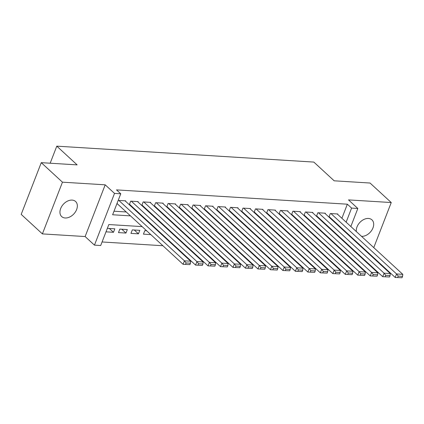 <?xml version="1.0" encoding="UTF-8"?>
<svg xmlns="http://www.w3.org/2000/svg" width="424" height="424" viewBox="0 0 424 424"><rect width="100%" height="100%" fill="white"/><g stroke="black" fill="none" stroke-linecap="round" stroke-linejoin="round"><path stroke-width="0.64" d="M65.174 217.989A10.261 7.134 132.6 0 0 75.488 211.799A10.261 7.134 132.6 0 0 75.594 201.495A10.261 7.134 132.6 0 0 72.117 200.096A10.261 7.134 132.6 0 0 61.803 206.292A10.261 7.134 132.6 0 0 61.697 216.59A10.261 7.134 132.6 0 0 65.174 217.989M361.524 236.353A10.261 7.134 132.6 0 0 371.832 230.153A10.261 7.134 132.6 0 0 371.938 219.855A10.261 7.134 132.6 0 0 368.461 218.455A10.261 7.134 132.6 0 0 359.743 222.568A10.261 7.134 132.6 0 0 356.356 231.594M142.135 226.612L108.83 224.55L100.695 245.523L94.457 245.136L114.517 193.408L120.755 193.794L112.625 214.767L130.465 215.869M85.129 236.55L105.194 184.822L62.455 182.177L41.266 162.662L21.2 214.39L42.395 233.9L85.129 236.55L94.457 245.136M344.267 252.603L344.982 252.651M356.743 253.377L357.459 253.425M369.219 254.151L369.935 254.193M102.073 241.966L162.901 245.734M174.667 246.466L175.382 246.508M187.143 247.24L187.858 247.282M199.619 248.013L200.335 248.056M212.101 248.782L212.816 248.83M224.577 249.556L225.292 249.603M237.053 250.33L237.769 250.372M249.529 251.103L250.245 251.146M262.011 251.877L262.726 251.92M274.487 252.651L275.202 252.693M286.963 253.425L287.679 253.467M299.439 254.193L300.155 254.241M311.921 254.967L312.636 255.015M324.397 255.741L325.113 255.783M62.455 182.177L42.395 233.9M373.761 247.616L391.241 202.545L348.507 199.895L357.829 208.481L350.839 226.511M41.266 162.662L77.136 164.883L56.79 146.153L313.829 162.079L334.176 180.809L370.046 183.03L391.241 202.545M125.536 201.236L125.69 200.838L118.206 200.377M138.012 202.01L138.166 201.612L130.682 201.151L129.325 204.644L129.945 204.681M150.488 202.778L150.642 202.386L143.158 201.919L141.802 205.417L142.427 205.454M162.97 203.552L163.123 203.16L155.635 202.693L154.278 206.191L154.903 206.228M175.446 204.326L175.6 203.933L168.111 203.467L166.759 206.965L167.379 207.002M187.922 205.099L188.076 204.702L180.592 204.241L179.235 207.733L179.861 207.776M200.404 205.873L200.552 205.476L193.068 205.015L191.712 208.507L192.337 208.55M212.88 206.647L213.034 206.25L205.545 205.788L204.188 209.281L204.813 209.318M225.356 207.421L225.51 207.023L218.021 206.562L216.669 210.055L217.289 210.092M237.832 208.189L237.986 207.797L230.502 207.331L229.146 210.829L229.771 210.866M250.314 208.963L250.462 208.571L242.978 208.105L241.622 211.603L242.247 211.64M262.79 209.737L262.944 209.345L255.455 208.878L254.098 212.376L254.723 212.413M275.266 210.511L275.42 210.113L267.931 209.652L266.579 213.145L267.2 213.187M287.742 211.285L287.896 210.887L280.412 210.426L279.056 213.919L279.681 213.961M300.224 212.058L300.372 211.661L292.889 211.2L291.532 214.692L292.157 214.73M312.7 212.832L312.854 212.435L305.365 211.974L304.008 215.466L304.633 215.503M325.176 213.601L325.33 213.208L317.841 212.742L316.49 216.24L317.11 216.277M324.789 245.385L325.5 245.432M312.308 244.611L313.023 244.659M299.832 243.842L300.547 243.885M287.355 243.069L288.071 243.111M274.874 242.295L275.589 242.337M262.398 241.521L263.113 241.563M249.922 240.747L250.637 240.79M237.445 239.973L238.161 240.021M224.964 239.2L225.679 239.247M212.488 238.431L213.203 238.474M200.011 237.657L200.727 237.7M187.535 236.883L188.251 236.926M175.054 236.11L175.769 236.152M162.578 235.336L163.293 235.378M146.646 230.773L144.791 230.656L143.434 234.149L150.817 234.61M134.275 230.004L138.441 233.841L130.958 233.375L132.315 229.882L139.798 230.349L138.441 233.841M121.799 229.23L125.965 233.068L118.476 232.606L119.833 229.108L127.322 229.575L125.965 233.068M329.644 249.858L329.819 249.402M332.702 241.961L332.882 241.51M321.334 241.595L320.618 241.548M308.858 240.821L308.142 240.774M296.376 240.048L295.666 240.005M283.9 239.274L283.184 239.231M271.424 238.5L270.708 238.458M258.947 237.726L258.232 237.684M246.466 236.952L245.756 236.91M233.99 236.184L233.274 236.136M221.513 235.41L220.798 235.362M209.037 234.636L208.322 234.594M196.556 233.863L195.84 233.82M184.08 233.089L183.364 233.046M171.603 232.315L170.888 232.273M159.127 231.541L158.412 231.499M106.005 231.833L113.489 232.294L114.846 228.801L107.362 228.335M341.892 218.275L347.351 204.193L116.52 189.894L120.755 193.794M114.003 211.21L126.225 211.968M137.986 212.694L138.701 212.742M150.462 213.468L151.177 213.516M162.943 214.242L163.659 214.284M175.419 215.016L176.135 215.058M187.896 215.79L188.611 215.832M200.372 216.563L201.087 216.606M212.853 217.337L213.569 217.38M225.329 218.106L226.045 218.153M237.806 218.879L238.521 218.927M250.282 219.653L250.997 219.696M262.763 220.427L263.479 220.469M275.24 221.201L275.955 221.243M287.716 221.975L288.431 222.017M300.192 222.748L300.908 222.791M312.674 223.517L313.389 223.565M325.15 224.291L325.865 224.338M337.626 225.065L338.341 225.107M337.652 214.374L337.806 213.982L330.322 213.516L328.966 217.014L329.591 217.051M116.849 203.87L117.469 203.907M56.79 146.153L50.175 163.214M105.194 184.822L114.517 193.408M347.351 204.193L351.591 208.094L357.829 208.481M329.294 238.209L328.584 238.166M316.818 237.435L316.103 237.392M304.342 236.666L303.626 236.619M291.866 235.892L291.15 235.845M279.384 235.119L278.674 235.076M266.908 234.345L266.192 234.302M254.432 233.571L253.716 233.529M241.956 232.797L241.24 232.755M229.474 232.023L228.764 231.981M216.998 231.255L216.282 231.207M204.522 230.481L203.806 230.433M192.046 229.707L191.33 229.665M179.564 228.934L178.849 228.891M167.088 228.16L166.372 228.117M154.612 227.386L153.896 227.344M333.879 253.759L334.059 253.308M336.942 245.862L337.117 245.411M347.95 233.958L347.775 234.408M344.887 241.85L344.712 242.305M341.829 249.747L341.649 250.197M338.765 257.638L338.591 258.094M346.132 222.181L351.591 208.094M142.226 216.6L142.941 216.643M154.702 217.374L155.417 217.417M167.178 218.143L167.893 218.19M179.659 218.917L180.375 218.964M192.136 219.69L192.851 219.733M204.612 220.464L205.327 220.507M217.088 221.238L217.804 221.28M229.57 222.012L230.285 222.054M242.046 222.786L242.761 222.828M254.522 223.554L255.237 223.602M266.998 224.328L267.714 224.376M279.48 225.102L280.195 225.144M291.956 225.875L292.671 225.918M304.432 226.649L305.148 226.692M316.914 227.423L317.624 227.465M329.39 228.197L330.105 228.239M341.866 228.965L342.581 229.013M109.318 228.457L113.489 232.294M337.186 213.94L402.8 274.349L396.562 273.962L395.205 277.46L402.016 277.752L402.562 276.358L398.194 276.088L397.648 277.481M329.119 216.616L395.205 277.46L402.016 277.752M330.943 213.558L396.562 273.962L398.194 276.088M402.562 276.358L402.8 274.349M324.704 213.171L390.324 273.575L384.086 273.194L382.729 276.686L389.539 276.983L390.08 275.584L385.713 275.314L385.172 276.713M316.643 215.843L382.729 276.686L389.539 276.983M318.466 212.784L384.086 273.194L385.713 275.314M390.08 275.584L390.324 273.575M312.228 212.398L377.842 272.807L371.604 272.42L370.253 275.913L377.063 276.209L377.604 274.81L373.237 274.54L372.696 275.939M304.162 215.074L370.253 275.913L377.063 276.209M305.99 212.011L371.604 272.42L373.237 274.54M377.604 274.81L377.842 272.807M299.752 211.624L365.366 272.033L359.128 271.646L357.771 275.139L364.587 275.436L365.128 274.036L360.76 273.766L360.22 275.165M291.686 214.3L357.771 275.139L364.587 275.436M293.514 211.237L359.128 271.646L360.76 273.766M365.128 274.036L365.366 272.033M287.276 210.85L352.89 271.259L346.652 270.872L345.295 274.365L352.106 274.662L352.651 273.263L348.284 272.992L347.738 274.392M279.209 213.526L345.295 274.365L352.106 274.662M281.033 210.463L346.652 270.872L348.284 272.992M352.651 273.263L352.89 271.259M274.794 210.076L340.414 270.486L334.176 270.099L332.819 273.597L339.629 273.888L340.17 272.489L335.803 272.219L335.262 273.618M266.733 212.753L332.819 273.597L339.629 273.888M268.556 209.689L334.176 270.099L335.803 272.219M340.17 272.489L340.414 270.486M262.318 209.302L327.932 269.712L321.694 269.325L320.343 272.823L327.153 273.114L327.694 271.72L323.327 271.445L322.786 272.844M254.252 211.979L320.343 272.823L327.153 273.114M256.08 208.915L321.694 269.325L323.327 271.445M327.694 271.72L327.932 269.712M249.842 208.529L315.456 268.938L309.218 268.551L307.861 272.049L314.677 272.341L315.218 270.947L310.85 270.676L310.31 272.07M241.775 211.205L307.861 272.049L314.677 272.341M243.604 208.147L309.218 268.551L310.85 270.676M315.218 270.947L315.456 268.938M237.361 207.76L302.98 268.164L296.742 267.783L295.385 271.275L302.195 271.572L302.741 270.173L298.374 269.903L297.828 271.302M229.299 210.431L295.385 271.275L302.195 271.572M231.122 207.373L296.742 267.783L298.374 269.903M302.741 270.173L302.98 268.164M224.884 206.986L290.504 267.396L284.266 267.009L282.909 270.501L289.719 270.798L290.26 269.399L285.893 269.129L285.352 270.528M216.818 209.663L282.909 270.501L289.719 270.798M218.646 206.599L284.266 267.009L285.893 269.129M290.26 269.399L290.504 267.396M212.408 206.212L278.022 266.622L271.784 266.235L270.433 269.728L277.243 270.024L277.784 268.625L273.416 268.355L272.876 269.754M204.342 208.889L270.433 269.728L277.243 270.024M206.17 205.826L271.784 266.235L273.416 268.355M277.784 268.625L278.022 266.622M199.932 205.439L265.546 265.848L259.308 265.461L257.951 268.954L264.762 269.251L265.307 267.851L260.94 267.581L260.394 268.98M191.865 208.115L257.951 268.954L264.762 269.251M193.694 205.052L259.308 265.461L260.94 267.581M265.307 267.851L265.546 265.848M187.45 204.665L253.07 265.074L246.832 264.687L245.475 268.185L252.285 268.477L252.831 267.078L248.464 266.807L247.918 268.207M179.389 207.341L245.475 268.185L252.285 268.477M181.212 204.278L246.832 264.687L248.464 266.807M252.831 267.078L253.07 265.074M174.974 203.891L240.594 264.3L234.355 263.913L232.999 267.412L239.809 267.703L240.35 266.309L235.983 266.034L235.442 267.433M166.908 206.568L232.999 267.412L239.809 267.703M168.736 203.504L234.355 263.913L235.983 266.034M240.35 266.309L240.594 264.3M162.498 203.117L228.112 263.527L221.874 263.14L220.517 266.638L227.333 266.929L227.874 265.535L223.506 265.265L222.966 266.659M154.431 205.794L220.517 266.638L227.333 266.929M156.26 202.736L221.874 263.14L223.506 265.265M227.874 265.535L228.112 263.527M150.022 202.349L215.636 262.753L209.398 262.371L208.041 265.864L214.851 266.161L215.397 264.762L211.03 264.491L210.484 265.89M141.955 205.02L208.041 265.864L214.851 266.161M143.784 201.962L209.398 262.371L211.03 264.491M215.397 264.762L215.636 262.753M137.54 201.575L203.16 261.984L196.922 261.597L195.565 265.09L202.375 265.387L202.921 263.988L198.554 263.717L198.008 265.117M129.479 204.246L195.565 265.09L202.375 265.387M131.302 201.188L196.922 261.597L198.554 263.717M202.921 263.988L203.16 261.984M125.064 200.801L190.683 261.211L184.44 260.824L183.089 264.316L189.899 264.613L190.44 263.214L186.072 262.944L185.532 264.343M117.003 203.478L183.089 264.316L189.899 264.613M118.826 200.414L184.44 260.824L186.072 262.944M190.44 263.214L190.683 261.211"/></g></svg>

